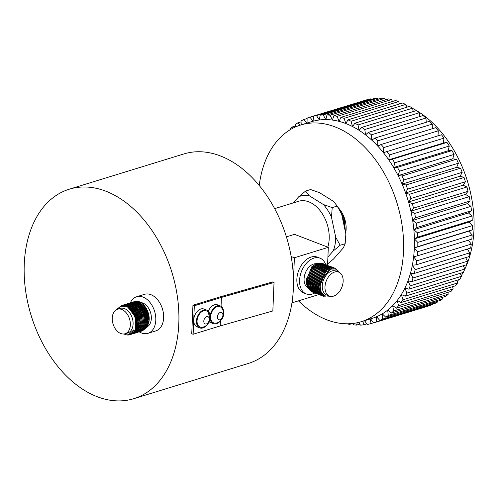 <?xml version="1.0" encoding="UTF-8"?>
<svg xmlns="http://www.w3.org/2000/svg" width="499" height="499" viewBox="0 0 499 499"><rect width="100%" height="100%" fill="white"/><g stroke="black" fill="none" stroke-linecap="round" stroke-linejoin="round"><path stroke-width="0.75" d="M274.65 208.632L298.583 201.272A30.632 20.578 72.9 0 1 308.794 201.827A30.632 20.578 72.9 0 1 327.818 247.142M133.763 398.701L248.327 363.453A109.599 73.621 -107.1 0 0 292.146 262.848A109.599 73.621 -107.1 0 0 220.402 155.938A109.599 73.621 -107.1 0 0 183.863 153.948L69.299 189.196A109.599 73.621 -107.1 0 0 25.486 289.8A109.599 73.621 -107.1 0 0 97.224 396.711A109.599 73.621 -107.1 0 0 133.763 398.701A109.599 73.621 -107.1 0 0 177.582 298.096A109.599 73.621 -107.1 0 0 105.838 191.192A109.599 73.621 -107.1 0 0 69.299 189.196M222.916 315.243A3.892 2.551 -69 0 1 220.009 319.74A3.892 2.551 -69 0 1 217.408 316.94A3.892 2.551 -69 0 1 220.315 312.443A3.892 2.551 -69 0 1 222.916 315.243M215.817 323.115A8.689 5.695 -69 0 1 210.665 316.703A8.689 5.695 -69 0 1 214.944 307.864A8.689 5.695 -69 0 1 221.637 307.97C222.853 309.255 223.515 311.307 223.621 314.127C223.533 318.761 219.167 323.053 215.817 323.115M223.577 312.698A9.543 6.256 111 0 0 220.24 305.899A9.543 6.256 111 0 0 210.06 316.884A9.543 6.256 111 0 0 213.391 323.714A9.543 6.256 111 0 0 220.421 320.901L220.234 325.922L193.119 334.261L193.718 320.015A9.543 6.256 111 0 0 197.049 326.845L199.793 327.899A9.543 6.256 111 0 0 207.122 324.712M209.181 321.699A9.543 6.256 111 0 0 210.653 322.66L213.391 323.714M209.948 317.364A9.543 6.256 111 0 0 209.973 316.915A9.543 6.256 111 0 0 206.642 310.085L203.898 309.031A9.543 6.256 111 0 0 193.718 320.015L194.317 305.768L192.945 305.245L220.059 296.899L272.71 281.923L274.038 282.465L221.425 297.429L194.317 305.768M220.24 305.899L217.495 304.845A9.543 6.256 111 0 0 208.333 311.27M221.057 306.324L221.425 297.429M206.642 310.085A9.543 6.256 111 0 0 196.463 321.069A9.543 6.256 111 0 0 199.793 327.899M193.119 334.261L191.747 333.737L192.945 305.245M220.234 325.922L272.841 310.958L274.038 282.465M202.488 327.244A8.689 5.695 -69 0 1 197.061 320.888A8.689 5.695 -69 0 1 201.477 311.95A8.689 5.695 -69 0 1 208.208 312.38L209.954 318.306C209.299 323.265 206.817 326.24 202.488 327.244M209.312 319.429A3.892 2.551 -69 0 1 206.405 323.926A3.892 2.551 -69 0 1 203.804 321.125A3.892 2.551 -69 0 1 206.711 316.628A3.892 2.551 -69 0 1 209.312 319.429M298.645 196.831L305.606 191.073L309.274 195.758A35.011 23.515 -107.1 0 0 298.645 196.831L293.287 202.9M327.618 263.94L333.475 259.062L343.349 247.872L345.152 243.712L345.863 234.068L341.647 214.121L337.193 206.075L333.525 201.39L319.435 192.633L310.603 189.539L305.606 191.073M323.371 204.515L332.203 207.609L331.486 217.246A35.011 23.515 -107.1 0 0 323.371 204.515L309.274 195.758M337.193 206.075L332.203 207.609M335.702 237.193L340.156 245.246L333.195 250.997A35.011 23.515 -107.1 0 0 335.702 237.193L331.486 217.246M345.152 243.712L340.156 245.246M327.905 256.985L333.195 250.997M341.647 214.121A35.011 23.515 -107.1 0 0 337.181 206L336.507 205.02M405.905 105.364A102.9 69.118 72.9 0 1 408.856 106.599M412.629 108.426A102.9 69.118 72.9 0 1 464.432 269.94M463.147 272.448A102.9 69.118 72.9 0 1 461.244 275.76M458.637 279.733A102.9 69.118 72.9 0 1 457.165 281.729M453.055 286.538A102.9 69.118 72.9 0 1 452.637 286.969M406.436 107.347L405.656 104.453A107.684 72.336 72.9 0 0 402.525 103.05L347.953 119.841L345.832 123.552A102.9 69.118 72.9 0 1 352.506 126.534A102.9 69.118 72.9 0 1 359.093 130.32A102.9 69.118 72.9 0 1 365.53 134.867A102.9 69.118 72.9 0 1 371.767 140.138A102.9 69.118 72.9 0 1 377.743 146.095A102.9 69.118 72.9 0 1 383.419 152.682A102.9 69.118 72.9 0 1 388.733 159.842A102.9 69.118 72.9 0 1 393.655 167.521A102.9 69.118 72.9 0 1 398.127 175.642A102.9 69.118 72.9 0 1 402.119 184.143A102.9 69.118 72.9 0 1 405.6 192.951A102.9 69.118 72.9 0 1 408.538 201.989A102.9 69.118 72.9 0 1 410.902 211.183A102.9 69.118 72.9 0 1 412.673 220.452A102.9 69.118 72.9 0 1 413.846 229.715A102.9 69.118 72.9 0 1 414.401 238.896A102.9 69.118 72.9 0 1 414.338 247.916A102.9 69.118 72.9 0 1 413.659 256.698A102.9 69.118 72.9 0 1 412.361 265.169A102.9 69.118 72.9 0 1 410.465 273.252A102.9 69.118 72.9 0 1 407.976 280.887A102.9 69.118 72.9 0 1 404.932 287.998A102.9 69.118 72.9 0 1 401.346 294.529A102.9 69.118 72.9 0 1 397.248 300.423A102.9 69.118 72.9 0 1 392.682 305.637A102.9 69.118 72.9 0 1 387.679 310.116A102.9 69.118 72.9 0 1 382.284 313.827A102.9 69.118 72.9 0 1 376.545 316.74A102.9 69.118 72.9 0 1 372.048 318.381L361.214 321.712A102.9 69.118 72.9 0 1 326.907 319.84A102.9 69.118 72.9 0 1 298.446 300.847M259.231 185.478A102.9 69.118 72.9 0 1 300.691 125.012A102.9 69.118 72.9 0 1 334.997 126.883A102.9 69.118 72.9 0 1 402.35 227.257A102.9 69.118 72.9 0 1 361.214 321.712M344.79 228.997L343.075 218.768L342.102 216.279M344.909 229.571L343.212 218.724L341.971 215.649M345.533 232.522L344.154 218.437L339.526 209.811M345.651 233.083A21.519 14.452 -107.1 0 0 338.31 207.727M399.188 103.143A102.9 69.118 72.9 0 1 400.759 103.592M388.291 315.455L442.863 298.67A107.684 72.336 72.9 0 1 440.33 300.41L385.758 317.202A107.684 72.336 72.9 0 0 388.291 315.455L387.679 310.116L391.297 313.091L445.869 296.3A107.684 72.336 72.9 0 0 448.214 294.198L447.884 292.352M391.297 313.091A107.684 72.336 72.9 0 0 393.649 310.989L448.214 294.198M382.546 319.117L437.112 302.325A107.684 72.336 72.9 0 1 434.417 303.691L379.851 320.483A107.684 72.336 72.9 0 0 382.546 319.117L382.284 313.827L385.758 317.202M376.446 321.924L431.017 305.132A107.684 72.336 72.9 0 1 428.186 306.112L373.614 322.903A107.684 72.336 72.9 0 0 376.446 321.924L376.545 316.74L379.851 320.483M450.984 291.397L396.412 308.189A107.684 72.336 72.9 0 0 398.558 305.744L453.129 288.952A107.684 72.336 72.9 0 1 450.984 291.397M455.631 285.74L401.059 302.531A107.684 72.336 72.9 0 0 402.98 299.762L457.552 282.977A107.684 72.336 72.9 0 1 455.631 285.74M459.772 279.384L405.2 296.175A107.684 72.336 72.9 0 0 406.885 293.106L461.456 276.315A107.684 72.336 72.9 0 1 459.772 279.384M463.378 272.373L408.806 289.164A107.684 72.336 72.9 0 0 410.234 285.827L464.806 269.036A107.684 72.336 72.9 0 1 463.378 272.373M364.619 320.664L367.102 324.45A107.684 72.336 72.9 0 0 370.052 323.863L373.533 322.797M358.837 322.373L360.378 325.105A107.684 72.336 72.9 0 0 363.422 324.924L366.74 323.901M352.824 323.471L353.498 324.861A107.684 72.336 72.9 0 0 356.598 325.08L359.81 324.094M346.799 323.789A107.684 72.336 72.9 0 0 349.656 324.344L352.325 323.527M347.953 119.841A107.684 72.336 72.9 0 1 351.084 121.238L405.656 104.453M398.657 101.565L344.085 118.35A107.684 72.336 72.9 0 0 340.929 117.34L395.501 100.549A107.684 72.336 72.9 0 1 398.657 101.565L399.468 103.985M391.634 99.544L337.062 116.329A107.684 72.336 72.9 0 0 333.918 115.712L388.49 98.921A107.684 72.336 72.9 0 1 391.634 99.544L392.426 101.497M384.648 98.403L330.076 115.194A107.684 72.336 72.9 0 0 326.976 114.976L381.548 98.184A107.684 72.336 72.9 0 1 384.648 98.403L385.365 99.881M377.768 98.166L323.196 114.951A107.684 72.336 72.9 0 0 320.158 115.138L374.724 98.347A107.684 72.336 72.9 0 1 377.768 98.166L378.336 99.17M371.044 98.814L316.472 115.606A107.684 72.336 72.9 0 0 313.522 116.192L368.094 99.401A107.684 72.336 72.9 0 1 371.044 98.814L371.406 99.37M364.613 100.474L309.96 117.153A107.684 72.336 72.9 0 0 307.128 118.132L307.035 123.06M307.122 118.531L303.729 119.579A107.684 72.336 72.9 0 0 301.028 120.945L301.221 124.85M301.078 121.856L297.816 122.854A107.684 72.336 72.9 0 0 295.283 124.6L295.551 126.933M295.439 125.991L292.277 126.964A107.684 72.336 72.9 0 0 289.925 129.066L290.062 129.802M417.825 242.395L472.397 225.604A107.684 72.336 72.9 0 1 472.366 229.846L417.794 246.631A107.684 72.336 72.9 0 0 417.825 242.395L414.401 238.896L417.682 237.137L472.254 220.346A107.684 72.336 72.9 0 0 471.992 216.036L468.418 212.923L471.493 210.709L416.927 227.494A107.684 72.336 72.9 0 0 416.372 223.147L470.944 206.355A107.684 72.336 72.9 0 1 471.493 210.709M417.682 237.137A107.684 72.336 72.9 0 0 417.42 232.827L471.992 216.036M470.095 201.003L415.524 217.795A107.684 72.336 72.9 0 0 414.688 213.441L469.26 196.65A107.684 72.336 72.9 0 1 470.095 201.003L467.245 203.661L470.944 206.355M468.062 191.317L413.49 208.108A107.684 72.336 72.9 0 0 412.38 203.792L466.952 187A107.684 72.336 72.9 0 1 468.062 191.317L465.473 194.392L469.26 196.65M465.424 181.736L410.852 198.521A107.684 72.336 72.9 0 0 409.473 194.279L464.045 177.488A107.684 72.336 72.9 0 1 465.424 181.736L463.103 185.198L466.952 187M401.951 175.991L456.523 159.206A107.684 72.336 72.9 0 1 458.4 163.198L403.828 179.983A107.684 72.336 72.9 0 0 401.951 175.991L398.127 175.642L399.506 171.188L454.078 154.403A107.684 72.336 72.9 0 0 451.975 150.586L448.227 150.729L449.262 146.02L394.69 162.811A107.684 72.336 72.9 0 0 392.382 159.206L446.954 142.421A107.684 72.336 72.9 0 1 449.262 146.02M462.193 172.33L407.621 189.121A107.684 72.336 72.9 0 0 405.986 184.986L460.558 168.194A107.684 72.336 72.9 0 1 462.193 172.33L460.172 176.159L464.045 177.488M399.506 171.188A107.684 72.336 72.9 0 0 397.404 167.377L451.975 150.586M443.998 138.129L389.426 154.921A107.684 72.336 72.9 0 0 386.931 151.559L441.496 134.767A107.684 72.336 72.9 0 1 443.998 138.129L443.305 143.051L446.954 142.421M438.322 130.794L383.756 147.585A107.684 72.336 72.9 0 0 381.086 144.492L435.658 127.707A107.684 72.336 72.9 0 1 438.322 130.794L437.991 135.847M432.296 124.083L377.724 140.868A107.684 72.336 72.9 0 0 374.917 138.073L429.483 121.282A107.684 72.336 72.9 0 1 432.296 124.083L432.315 128.736M425.959 118.038L371.387 134.83A107.684 72.336 72.9 0 0 368.455 132.354L423.027 115.562A107.684 72.336 72.9 0 1 425.959 118.038L426.258 122.274M419.366 112.724L364.794 129.515A107.684 72.336 72.9 0 0 361.775 127.376L416.347 110.591A107.684 72.336 72.9 0 1 419.366 112.724L419.89 116.529M412.579 108.183L358.014 124.975A107.684 72.336 72.9 0 0 354.92 123.197L409.492 106.406A107.684 72.336 72.9 0 1 412.579 108.183L413.259 111.539M466.403 264.776L411.831 281.567A107.684 72.336 72.9 0 0 412.997 277.98L467.569 261.195A107.684 72.336 72.9 0 1 466.403 264.776M468.835 256.654L414.264 273.44A107.684 72.336 72.9 0 0 415.156 269.647L469.727 252.856A107.684 72.336 72.9 0 1 468.835 256.654M470.651 248.072L416.079 264.863A107.684 72.336 72.9 0 0 416.69 260.883L471.262 244.098A107.684 72.336 72.9 0 1 470.651 248.072M393.649 310.989L392.682 305.637L396.412 308.189M370.526 318.849L373.614 322.903M398.558 305.744L397.248 300.423L401.059 302.531M402.98 299.762L401.346 294.529L405.2 296.175M406.885 293.106L404.932 287.998L408.806 289.164M410.234 285.827L407.976 280.887L411.831 281.567M370.052 323.863L370.501 318.855M363.422 324.924L364.102 320.826M356.598 325.08L357.178 322.759M349.656 324.344L349.868 323.72M354.92 123.197L352.506 126.534L351.084 121.238M340.929 117.34L339.12 121.388A102.9 69.118 72.9 0 1 345.832 123.552L344.085 118.35M333.918 115.712L332.434 120.066A102.9 69.118 72.9 0 1 339.12 121.388L337.062 116.329M326.976 114.976L325.822 119.604A102.9 69.118 72.9 0 1 332.434 120.066L330.076 115.194M320.158 115.138L319.348 119.991A102.9 69.118 72.9 0 1 325.822 119.604L323.196 114.951M313.522 116.192L313.066 121.232A102.9 69.118 72.9 0 1 319.348 119.991L316.472 115.606M300.691 125.012L311.526 121.681A102.9 69.118 72.9 0 1 313.066 121.232L309.96 117.153M306.854 123.116L303.729 119.579M300.198 125.168L297.816 122.854M293.443 127.925L292.277 126.964M417.582 251.777A107.684 72.336 72.9 0 1 417.258 255.9L471.829 239.108A107.684 72.336 72.9 0 0 472.154 234.985L417.582 251.777L414.338 247.916L417.794 246.631M417.42 232.827L413.846 229.715L416.927 227.494M416.372 223.147L412.673 220.452L415.524 217.795M414.688 213.441L410.902 211.183L413.49 208.108M412.38 203.792L408.538 201.989L410.852 198.521M409.473 194.279L405.6 192.951L407.621 189.121M405.986 184.986L402.119 184.143L403.828 179.983M392.382 159.206L388.733 159.842L389.426 154.921M397.404 167.377L393.655 167.521L394.69 162.811M386.931 151.559L383.419 152.682L383.756 147.585M381.086 144.492L377.743 146.095L377.724 140.868M374.917 138.073L371.767 140.138L371.387 134.83M368.455 132.354L365.53 134.867L364.794 129.515M361.775 127.376L359.093 130.32L358.014 124.975M412.997 277.98L410.465 273.252L414.264 273.44M415.156 269.647L412.361 265.169L416.079 264.863M416.69 260.883L413.659 256.698L417.258 255.9M442.863 298.67L442.7 297.273M437.112 302.325L437.068 301.415M431.017 305.132L431.024 304.733M453.129 288.952L452.568 286.682M457.552 282.977L456.722 280.319M461.456 276.315L460.309 273.315M464.806 269.036L463.297 265.73M472.397 225.604L468.973 222.105L472.254 220.346M472.154 234.985L468.91 231.124L472.366 229.846M456.523 159.206L452.699 158.85L454.078 154.403M460.558 168.194L456.691 167.352L458.4 163.198M467.569 261.195L465.661 257.627M469.727 252.856L467.37 249.082M471.262 244.098L468.411 240.162M414.338 247.916L468.91 231.124M393.655 167.521L448.227 150.729M388.733 159.842L443.305 143.051M402.119 184.143L456.691 167.352M398.127 175.642L452.699 158.85M405.6 192.951L460.172 176.159M408.538 201.989L463.103 185.198M410.902 211.183L465.473 194.392M412.673 220.452L467.245 203.661M413.846 229.715L468.418 212.923M414.401 238.896L468.973 222.105M344.915 229.609L343.3 218.73L341.909 215.375M344.684 228.486L343.031 218.818L342.171 216.603M120.789 333.525A12.824 8.614 -107.1 0 0 125.068 333.762A12.824 8.614 -107.1 0 0 130.195 321.986A12.824 8.614 -107.1 0 0 121.8 309.48A12.824 8.614 -107.1 0 0 117.527 309.243A12.824 8.614 -107.1 0 0 112.4 321.019A12.824 8.614 -107.1 0 0 120.789 333.525M125.068 333.762L127.819 332.914A12.824 8.614 -107.1 0 0 132.946 321.144A12.824 8.614 -107.1 0 0 124.557 308.632A12.824 8.614 -107.1 0 0 120.234 308.413M127.775 332.927A12.824 8.614 -107.1 0 0 132.952 321.175A12.824 8.614 -107.1 0 0 124.557 308.632A12.824 8.614 -107.1 0 0 120.278 308.401L117.527 309.243M129.977 334.729A15.195 10.205 -107.1 0 0 133.507 332.322L129.977 334.729A15.195 10.205 -107.1 0 1 126.278 334.86C129.784 335.284 132.31 333.588 133.869 329.764L129.229 334.099L124.794 333.968M116.81 309.517L120.783 306.243L125.86 306.38C134.499 308.968 139.389 325.928 133.507 332.322M139.277 331.86A19.149 12.862 -107.1 0 0 141.548 332.995A19.149 12.862 -107.1 0 0 147.929 333.338A19.149 12.862 -107.1 0 0 155.582 315.767A19.149 12.862 -107.1 0 0 143.051 297.092A19.149 12.862 -107.1 0 0 136.67 296.743A19.149 12.862 -107.1 0 0 130.351 302.818M147.929 333.338L155.763 330.931A19.149 12.862 -107.1 0 0 163.416 313.353A19.149 12.862 -107.1 0 0 150.885 294.678A19.149 12.862 -107.1 0 0 144.498 294.329L136.67 296.743M143.107 328.192A12.824 8.614 -107.1 0 0 144.186 327.637M144.361 327.525A12.824 8.614 -107.1 0 0 145.752 326.221M145.989 325.922A12.824 8.614 -107.1 0 0 147.773 321.512M147.953 320.084A12.824 8.614 -107.1 0 0 142.795 306.224M146.326 327.213A12.824 8.614 -107.1 0 0 146.725 327.051M146.956 326.945A12.824 8.614 -107.1 0 0 147.386 326.708M147.554 326.602A12.824 8.614 -107.1 0 0 150.997 314.339A12.824 8.614 -107.1 0 0 142.801 303.018A12.824 8.614 -107.1 0 0 139.664 302.556M133.42 301.876L138.635 302.107L143.999 306.043L147.791 312.742L149.02 320.389L147.373 326.932L142.415 330.881M132.884 302.057L138.497 302.144L143.868 306.087L147.66 312.779L148.883 320.427L147.242 326.976L142.352 330.906M132.341 302.207L137.556 302.438L142.926 306.374L146.718 313.073L147.947 320.72L146.301 327.263L141.816 331.087M131.811 302.388L137.425 302.475L142.789 306.417L146.581 313.11L147.81 320.757L146.163 327.307L141.273 331.236M141.205 331.249L140.718 331.336M131.268 302.537L136.483 302.768L141.847 306.71L145.639 313.403L146.868 321.05L145.221 327.594L140.263 331.542M130.732 302.718L136.346 302.806L141.716 306.748L145.508 313.441L146.731 321.094L145.09 327.637L140.2 331.567M130.189 302.868L135.404 303.099L140.774 307.041L144.567 313.734L145.795 321.381L144.149 327.924L139.19 331.872M129.659 303.049L135.273 303.136L140.637 307.078L144.429 313.777L145.658 321.425L144.011 327.968L139.601 331.773L138.628 331.966M139.053 331.91L138.566 331.997M134.817 331.548L134.219 331.299M129.116 303.199L134.331 303.429L139.695 307.372L143.487 314.064L144.716 321.712L143.07 328.255L138.111 332.203M128.58 303.38L134.194 303.473L139.564 307.409L143.356 314.108L144.579 321.755L142.939 328.298L138.048 332.228M137.98 332.247L137.487 332.334M128.037 303.529L133.252 303.76L138.622 307.702L142.415 314.395L143.643 322.042L141.997 328.585L137.512 332.409M127.507 303.71L133.121 303.804L138.485 307.74L142.277 314.439L143.506 322.086L141.859 328.629L136.969 332.559M136.901 332.577L136.414 332.665M126.964 303.86L132.179 304.091L137.543 308.033L141.336 314.726L142.564 322.373L140.918 328.916L136.439 332.739M126.428 304.041L132.042 304.134L137.412 308.07L141.205 314.769L142.427 322.416L140.787 328.96L135.896 332.889M125.885 304.19L131.1 304.421L136.47 308.363L140.263 315.056L141.491 322.703L139.845 329.246L135.36 333.076M125.355 304.371L130.969 304.465L136.333 308.407L140.125 315.1L141.354 322.747L139.708 329.29L134.817 333.22M124.812 304.521L130.027 304.752L135.391 308.694L139.184 315.387L140.412 323.034L138.766 329.583L134.287 333.407M124.276 304.702L129.89 304.795L135.26 308.738L139.053 315.43L140.275 323.078L138.635 329.621L133.744 333.55M123.733 304.852L128.954 305.082L134.318 309.024L138.111 315.717L139.34 323.364L137.693 329.914L132.734 333.856M123.203 305.039L128.817 305.126L134.181 309.068L137.974 315.761L139.202 323.408L137.556 329.951L132.665 333.881M132.597 333.9L132.11 333.987M122.66 305.182L127.875 305.413L133.239 309.355L137.032 316.048L138.26 323.695L136.614 330.244L131.655 334.187M122.124 305.369L127.738 305.457L133.108 309.399L136.901 316.092L138.129 323.739L136.483 330.282L131.593 334.218M121.581 305.519L126.802 305.744L132.166 309.686L135.959 316.378L137.188 324.032L135.541 330.575L131.056 334.399M117.072 309.124L121.519 305.538L126.665 305.787L132.029 309.729L135.822 316.422L137.05 324.069L135.404 330.612L130.513 334.548M137.368 330.276L136.763 329.97M136.364 329.745L136.046 329.552M135.953 329.49L135.279 329.022M133.963 301.727L137.088 301.265A15.195 10.205 -107.1 0 0 134.474 301.552A15.195 10.205 -107.1 0 0 133.988 301.72M136.77 330.806L136.383 330.644M135.597 330.257L134.955 329.87M120.19 306.48L122.062 305.394M126.278 334.86L123.939 333.987M123.74 305.893L127.102 306.411L135.778 316.472L135.391 329.889L133.732 332.028M126.49 305.637L128.181 306.08L136.851 316.141L136.464 329.558L134.817 331.685M131.53 333.338L130.757 333.426M127.563 305.307L129.253 305.75L137.93 315.811L137.543 329.228L135.896 331.355M133.37 332.827L132.94 332.939M128.642 304.976L130.333 305.419L139.003 315.48L138.616 328.897L136.969 331.024M134.449 332.496L135.316 331.941M133.894 332.64L133.483 332.708M130.794 304.309L132.484 304.758L141.155 314.813L140.768 328.236L139.121 330.363M134.019 303.317L135.709 303.766L144.386 313.821L143.999 327.244L142.352 329.371M135.092 302.987L136.788 303.436L145.458 313.491L145.072 326.914L143.425 329.034M143.113 329.315L141.585 330.251M141.429 330.319L140.905 330.506M132.99 302.868L133.67 302.693M133.851 302.662L135.734 302.6M136.171 302.656L137.861 303.105L146.538 313.16L146.151 326.583L144.504 328.704M144.186 328.978L142.664 329.92M134.063 302.537L134.742 302.363M134.923 302.332L136.807 302.269M137.244 302.325L138.94 302.774L147.61 312.829L147.224 326.252L145.577 328.373M133.869 329.764L129.278 334.087M128.811 308.02L134.967 316.722L135.971 325.866M123.459 305.875L127.37 306.33L130.351 308.039M132.902 310.596L136.046 316.385L137.169 324.4M136.533 327.781L135.659 329.808L133.414 332.428M133.975 310.266L137.119 316.054L138.248 324.063M137.605 327.45L136.738 329.477L134.493 332.097M134.237 332.272L132.934 332.945M131.586 333.288L130.881 333.351M135.054 309.935L138.198 315.724L139.321 323.732M138.685 327.119L137.811 329.147L135.566 331.766M133.863 332.671L132.971 332.908M125.723 305.101L126.079 305.001M126.241 304.964L127.769 304.802M128.093 304.808L130.601 305.338L133.582 307.047M136.127 309.605L139.271 315.393L140.4 323.402M139.757 326.789L138.89 328.816L136.645 331.436M136.389 331.61L135.086 332.284M137.206 309.274L140.35 315.062L141.473 323.071M127.607 304.521L128.231 304.34M128.393 304.303L129.921 304.141M130.245 304.147L132.753 304.677L135.734 306.386M138.279 308.943L141.423 314.732L142.552 322.741M141.909 326.128L141.042 328.155L138.797 330.775M138.541 330.949L137.237 331.623M128.954 304.109L129.31 304.01M129.466 303.972L131 303.81M131.324 303.816L133.826 304.346L136.807 306.049M139.358 308.613L142.502 314.401L143.625 322.41M140.431 308.282L143.575 314.071L144.704 322.08M139.021 331.087L138.472 331.23M138.242 331.274L137.917 331.324M137.194 331.367L136.745 331.355M136.595 331.348L135.959 331.267M135.865 331.249L135.516 331.18M135.129 331.08L134.474 330.862M141.51 307.952L144.654 313.74L145.777 321.749M145.14 325.13L144.267 327.163L142.022 329.777M141.772 329.958L140.469 330.631M132.179 303.118L132.534 303.018M132.69 302.98L134.225 302.812M134.549 302.824L137.057 303.355L140.038 305.057M142.583 307.621L145.727 313.409L146.856 321.418M146.213 324.799L145.346 326.826L143.101 329.446M142.845 329.627L141.541 330.301M133.258 302.787L133.613 302.687M133.769 302.65L135.304 302.481M135.628 302.494L138.129 303.018L141.111 304.727M143.662 307.29L146.806 313.079L147.929 321.088M147.292 324.469L146.419 326.496L144.174 329.115M143.924 329.296L142.62 329.97M134.331 302.456L134.686 302.357M134.842 302.319L136.377 302.151M136.701 302.163L139.209 302.687L142.19 304.396M144.735 306.96L147.879 312.748L149.008 320.757M145.371 328.641L148.465 323.751M148.845 322.142C150.885 313.434 144.111 301.621 137.088 301.265M139.483 302.575A12.824 8.614 -107.1 0 0 138.529 302.781L138.435 302.812M140.038 326.153A12.824 8.614 -107.1 0 0 140.581 326.489M140.899 326.664A12.824 8.614 -107.1 0 0 141.398 326.901M136.707 310.659A19.149 12.862 -107.1 0 0 137.013 312.973M139.209 319.99A19.149 12.862 -107.1 0 0 140.175 321.874M324.992 286.888A12.824 8.402 111 0 0 329.471 296.063A12.824 8.402 111 0 0 343.15 281.299A12.824 8.402 111 0 0 338.671 272.123A12.824 8.402 111 0 0 324.992 286.888M335.977 271.088A12.824 8.402 111 0 0 322.248 285.833A12.824 8.402 111 0 0 326.726 295.009L329.471 296.063M338.671 272.123L335.933 271.069A12.824 8.402 111 0 0 322.248 285.833A12.824 8.402 111 0 0 326.77 295.028M330.276 296.306L322.691 295.676A15.195 9.955 111 0 1 319.129 287.58C319.871 292.233 321.967 295.096 325.417 296.163L321.181 292.09L320.015 285.734L325.41 272.429L331.86 268.712M325.417 296.163C321.867 294.678 320.127 291.229 320.202 285.808L321.518 279.484L330.313 269.173L335.447 268.942L339.214 272.367M325.741 264.632A19.149 12.544 111 0 0 320.027 258.183A19.149 12.544 111 0 0 299.6 280.226A19.149 12.544 111 0 0 306.286 293.93A19.149 12.544 111 0 0 314.832 292.975M320.027 258.183L317.283 257.128A19.149 12.544 111 0 0 296.861 279.172A19.149 12.544 111 0 0 303.548 292.876L306.286 293.93M315.773 263.709A12.824 8.402 111 0 0 304.078 278.847A12.824 8.402 111 0 0 307.247 287.312M307.409 287.424A12.824 8.402 111 0 0 307.889 287.717M308.045 287.798A12.824 8.402 111 0 0 308.438 287.979M310.896 288.397A12.824 8.402 111 0 0 311.289 288.366M311.401 288.353A12.824 8.402 111 0 0 312.162 288.216M312.549 288.11A12.824 8.402 111 0 0 313.035 287.954M313.378 287.817A12.824 8.402 111 0 0 313.921 287.574M315.118 286.881A12.824 8.402 111 0 0 315.786 286.401M318.194 284.006A12.824 8.402 111 0 0 319.223 282.584M322.073 275.005A12.824 8.402 111 0 0 322.235 273.265M311.663 291.759L307.34 287.505L306.105 280.794L311.825 266.728L316.921 263.223L322.491 263.391M312.206 291.952L311.282 291.597L307.471 287.555L306.236 280.843L311.956 266.778L317.058 263.272L322.772 263.534A15.195 9.955 111 0 1 323.003 263.672M312.736 292.171L308.407 287.917L307.178 281.205L312.898 267.14L317.994 263.634L323.564 263.803M313.278 292.364L312.349 292.009L308.544 287.967L307.309 281.255L313.029 267.19L318.125 263.684L323.633 263.828M313.809 292.582L309.48 288.328L308.251 281.617L313.965 267.551L319.067 264.046L324.175 264.015M314.351 292.776L313.422 292.42L309.617 288.378L308.382 281.667L314.102 267.601L319.198 264.096L324.706 264.239M314.881 292.994L310.553 288.74L309.318 282.029L315.037 267.963L320.133 264.458L325.248 264.426M315.424 293.187L314.495 292.832L310.684 288.79L309.455 282.078L315.175 268.013L320.271 264.507L325.778 264.651M315.954 293.406L311.626 289.152L310.39 282.44L316.11 268.375L321.206 264.869L326.321 264.838M316.491 293.599L315.568 293.244L311.756 289.202L310.528 282.49L316.241 268.425L321.344 264.919L326.851 265.063M317.021 293.817L312.692 289.563L311.463 282.852L317.183 268.786L322.279 265.281L327.394 265.25M317.564 294.011L316.64 293.655L312.829 289.613L311.594 282.902L317.314 268.836L322.41 265.331L327.918 265.474M318.094 294.229L313.765 289.975L312.536 283.264L318.25 269.198L323.352 265.693L328.922 265.861M318.636 294.422L317.707 294.067L313.902 290.025L312.667 283.313L318.387 269.248L323.483 265.742L328.991 265.886M319.167 294.647L314.838 290.387L313.603 283.675L319.323 269.61L324.419 266.104L329.533 266.073M319.709 294.834L318.78 294.479L314.969 290.437L313.74 283.725L319.46 269.666L324.556 266.154L330.064 266.298M320.239 295.059L315.911 290.798L314.676 284.087L320.395 270.021L325.491 266.516L331.068 266.684M322.516 295.533L321.992 295.495M321.917 295.483L321.412 295.402M321.337 295.389L320.851 295.265M320.782 295.246L319.853 294.89L316.042 290.848L314.813 284.137L320.526 270.078L325.629 266.566L331.136 266.709M321.306 295.47L316.977 291.21L315.748 284.499L321.468 270.433L326.564 266.928L331.679 266.896M323.003 295.901L322.485 295.813M322.41 295.801L321.917 295.676M321.849 295.658L320.926 295.302L317.115 291.266L315.879 284.549L321.599 270.489L326.695 266.977L332.203 267.121M322.379 295.882L318.05 291.622L316.821 284.91L322.535 270.845L327.637 267.339L332.746 267.308M323.527 296.219L322.99 296.088M322.922 296.069L321.992 295.714L318.187 291.678L316.952 284.96L322.672 270.901L327.768 267.389L333.276 267.533M323.452 296.294L319.123 292.034L317.888 285.322L323.608 271.256L328.704 267.751L333.819 267.72M324.163 296.531L323.065 296.125L319.254 292.09L318.025 285.372L323.745 271.313L328.841 267.801L334.349 267.944M326.901 269.703A15.195 9.955 111 0 0 326.751 269.129M326.645 268.749A15.195 9.955 111 0 0 326.496 268.3M326.346 267.901A15.195 9.955 111 0 0 326.215 267.564M323.633 263.834L324.076 264.083M324.138 264.121L324.562 264.414M324.618 264.458L325.03 264.794M325.086 264.844L325.479 265.231M327.219 268L327.356 268.343M327.494 268.743L327.637 269.211M327.737 269.591L327.837 269.996M331.13 266.722L331.573 266.965M331.635 267.002L332.06 267.296M332.122 267.339L332.527 267.676M332.59 267.726L333.207 268.362M334.411 267.975L336.207 269.273M322.691 295.676C320.121 293.499 318.88 290.187 318.961 285.734L324.681 271.668L329.777 268.163L334.891 268.131M319.129 287.58L319.098 285.784L324.812 271.724L329.914 268.213L334.96 268.156L338.403 271.125M324.83 295.926L324.419 295.782M320.926 293.749L318.137 285.01L323.539 271.706L330.506 267.938M318.78 292.925L315.998 284.187L321.393 270.882L328.361 267.115M315.568 291.69L312.779 282.952L318.181 269.647L325.148 265.88M325.541 265.867L327.225 266.092M316.915 292.901L314.794 291.572M314.495 291.279L311.713 282.54L317.108 269.235L324.076 265.468M312.355 290.455L309.567 281.717L314.969 268.412L321.936 264.645M310.21 289.632L307.421 280.893L312.823 267.589L319.79 263.821M309.137 289.22L306.355 280.482L306.592 277.98L306.704 284.717L309.349 289.52M318.961 286.806L318.942 285.322L324.743 271.599M321.225 294.173L318.387 289.482M317.888 286.395L317.869 284.91L323.676 271.188M326.022 269.304L330.962 267.832M331.255 267.857L332.858 268.231M316.815 285.983L316.796 284.499L322.604 270.776M320.595 294.298L319.323 293.543M319.079 293.35L316.241 288.659M315.748 285.571L315.73 284.087L321.531 270.364M323.882 268.474L328.822 267.009M329.115 267.034L330.488 267.321M314.676 285.16L314.657 283.675L320.458 269.953M313.603 284.748L313.584 283.264L319.391 269.541M321.736 267.651L326.677 266.185M326.97 266.204L328.342 266.497M328.485 266.547L328.835 266.684M312.53 284.336L312.511 282.852L318.318 269.129M316.31 292.651L315.037 291.896M314.794 291.703L311.956 287.012M311.457 283.925L311.445 282.44L317.245 268.718M310.39 283.513L310.372 282.029L316.173 268.306M325.354 265.343L325.878 265.58M326.508 265.942L326.82 266.16M326.988 266.291L327.338 266.591M329.047 268.949L329.29 269.497M314.164 291.828L312.898 291.073M312.655 290.88L309.81 286.189M309.318 283.101L309.299 281.617L315.106 267.894M308.245 282.683L308.226 281.205L314.033 267.483M312.025 291.004L310.752 290.25M310.509 290.056L307.671 285.366M307.172 282.272L307.159 280.794L312.96 267.071M315.312 265.181L320.252 263.715M320.539 263.734L321.917 264.027M319.198 289.22L318.437 289.713M318.331 289.782L317.863 290.044M317.507 290.225L316.803 290.537M316.703 290.574L316.378 290.692M315.929 290.836L315.256 291.004M314.85 291.079L314.501 291.129M315.031 291.073L315.948 290.88M316.828 290.593L317.526 290.293M317.888 290.119L318.356 289.863M318.674 289.669L319.217 289.314M320.913 265.293L321.1 265.368A12.824 8.402 111 0 0 320.62 265.206M320.464 265.169A12.824 8.402 111 0 0 319.896 265.056M318.886 265A12.824 8.402 111 0 0 317.601 265.156M316.092 265.655A12.824 8.402 111 0 0 309.474 272.485M307.503 279.047A12.824 8.402 111 0 0 307.421 280.132M321.35 267.788A12.824 8.402 111 0 0 321.094 267.246M320.919 266.928A12.824 8.402 111 0 0 320.52 266.304M320.414 266.154A12.824 8.402 111 0 0 319.99 265.636M318.374 264.32L317.757 264.083A12.824 8.402 111 0 0 317.42 263.965M317.27 263.921A12.824 8.402 111 0 0 315.998 263.715M326.733 271.175A19.149 12.544 111 0 0 326.72 269.99M326.708 269.847A19.149 12.544 111 0 0 326.67 269.173M326.514 267.813A19.149 12.544 111 0 0 326.465 267.483M326.072 265.693A19.149 12.544 111 0 0 325.947 265.262M286.401 236.857L294.541 234.349L328.311 247.329L327.556 265.374M327.45 267.919L327.438 268.256M318.923 294.547L292.52 302.675L292.77 296.612M292.009 302.475L292.52 302.675M293.468 280.008L294.398 257.765L328.311 247.329M291.16 256.517L294.398 257.765M143.094 328.217L143.724 328.018M144.174 327.88L144.804 327.687M145.246 327.55L145.876 327.356M135.21 303.804L135.535 303.704M136.283 303.473L136.614 303.373M137.362 303.143L137.687 303.043M137.961 302.955L138.298 302.856M311.657 289.22L311.282 289.077M310.584 288.802L310.21 288.665M309.511 288.391L308.869 288.148M320.514 265.144L320.109 264.988M319.441 264.732L319.036 264.576"/></g></svg>
